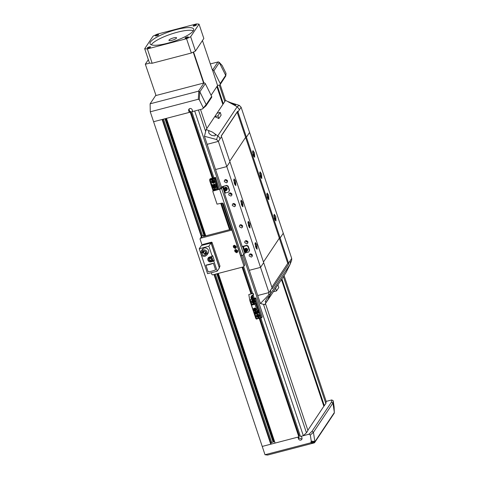 <?xml version="1.0" encoding="UTF-8"?>
<svg xmlns="http://www.w3.org/2000/svg" width="479" height="479" viewBox="0 0 479 479"><rect width="100%" height="100%" fill="white"/><g stroke="black" fill="none" stroke-linecap="round" stroke-linejoin="round"><path stroke-width="0.72" d="M271.892 287.202L287.765 263.378L279.335 238.177L263.462 262.001L279.335 238.171L280.137 237.967L283.275 233.249L249.553 132.449L246.41 137.168L245.607 137.377L229.734 161.201L245.607 137.371L237.171 112.17L221.274 136.036L237.171 112.17L237.973 111.96L237.171 112.17L237.674 111.23A5.748 5.365 -146.3 0 1 237.973 111.96L241.117 107.242L237.973 111.96L246.41 137.162L245.607 137.371L279.335 238.171L280.137 237.961L246.41 137.168L249.553 132.449L241.117 107.248L239.326 105.392L232.255 103.183M243.967 254.427L249.284 270.318L260.54 267.378L263.684 262.66L229.956 161.866L226.812 166.584L215.556 169.518L207.126 144.311L218.382 141.377L207.126 144.317M221.52 136.659L229.956 161.866L226.812 166.578L215.556 169.518L221.484 187.223M253.565 156.034A2.299 0.635 75.4 0 0 253.205 153.525A2.299 0.635 75.4 0 0 252.565 152.22M272.114 287.873L268.976 292.585L272.114 287.867L263.678 262.666L260.54 267.384L268.976 292.585L257.714 295.519L249.284 270.318L260.54 267.384L218.382 141.377L221.526 136.659L218.382 141.377L216.586 139.527L204.443 136.287L206.156 129.534L212.263 132L217.759 135.88A5.748 5.365 33.7 0 1 220.035 138.886M239.392 226.753L239.56 225.375L240.464 224.741L242.596 225.914L242.428 227.291L241.53 227.926L239.392 226.753M232.291 205.533L232.459 204.156L233.363 203.521L235.494 204.695L235.327 206.066L234.429 206.7L232.291 205.533M249.152 255.936L249.325 254.559L250.224 253.924L252.361 255.097L252.194 256.469L251.289 257.109L249.152 255.936M244.715 242.667L244.883 241.296L245.787 240.662L247.924 241.835L247.757 243.206L246.853 243.841L244.715 242.667M228.74 194.917L228.908 193.546L229.812 192.911L231.944 194.079L231.776 195.456L230.878 196.091L228.74 194.917M224.304 181.655L224.471 180.278L225.369 179.643L227.507 180.817L227.339 182.194L226.435 182.828L224.304 181.655M256.96 244.871L257.145 249.236L255.588 246.93L255.403 242.56L256.96 244.871M249.858 223.645L250.044 228.01L248.487 225.705L248.302 221.34L249.858 223.645M242.757 202.425L242.943 206.79L241.386 204.485L241.2 200.114L242.757 202.425M235.656 181.2L235.842 185.565L234.285 183.259L234.099 178.895L235.656 181.2M275.808 216.568L275.994 220.933L274.437 218.628L274.251 214.263L275.808 216.568M268.707 195.348L268.893 199.713L267.336 197.402L267.15 193.037L268.707 195.348M261.606 174.122L261.791 178.487L260.235 176.182L260.049 171.817L261.606 174.122M254.505 152.903L254.69 157.268L253.134 154.957L252.948 150.592L254.505 152.903M252.577 151.352A3.449 0.952 -104.6 0 1 253.439 153.178A3.449 0.952 -104.6 0 1 253.996 156.783M274.868 219.705A2.299 0.635 75.4 0 0 274.509 217.191A2.299 0.635 75.4 0 0 273.868 215.885M242.667 226.214A1.724 1.611 33.7 0 1 240.464 224.741M235.566 204.988A1.724 1.611 33.7 0 1 233.363 203.521M252.433 255.391A1.724 1.611 33.7 0 1 250.23 253.924M247.996 242.129A1.724 1.611 33.7 0 1 245.787 240.662M232.016 194.378A1.724 1.611 33.7 0 1 229.812 192.905M227.579 181.11A1.724 1.611 33.7 0 1 225.375 179.643M256.445 248.751A3.449 0.952 75.4 0 0 255.888 245.146A3.449 0.952 75.4 0 0 255.026 243.32M249.343 227.531A3.449 0.952 75.4 0 0 248.787 223.927A3.449 0.952 75.4 0 0 247.924 222.1M242.242 206.305A3.449 0.952 75.4 0 0 241.685 202.701A3.449 0.952 75.4 0 0 240.823 200.875M235.141 185.086A3.449 0.952 75.4 0 0 234.584 181.481A3.449 0.952 75.4 0 0 233.728 179.655M275.299 220.454A3.449 0.952 75.4 0 0 274.736 216.849A3.449 0.952 75.4 0 0 273.88 215.023M268.198 199.228A3.449 0.952 75.4 0 0 267.641 195.624A3.449 0.952 75.4 0 0 266.779 193.797M261.097 178.008A3.449 0.952 75.4 0 0 260.54 174.404A3.449 0.952 75.4 0 0 259.678 172.578M271.898 287.208L287.765 263.378L288.568 263.169L280.137 237.967L283.275 233.249L291.711 258.45L288.568 263.169L291.711 258.45L291.657 260.319L290.023 264.474A5.748 5.365 -146.3 0 0 290.052 260.941M260.666 177.26A2.299 0.635 75.4 0 0 260.307 174.745A2.299 0.635 75.4 0 0 259.666 173.44M267.767 198.48A2.299 0.635 75.4 0 0 267.408 195.971A2.299 0.635 75.4 0 0 266.767 194.666M242.608 225.938A1.437 1.341 33.7 0 1 240.739 224.693M235.506 204.719A1.437 1.341 33.7 0 1 233.638 203.473M252.367 255.121A1.437 1.341 33.7 0 1 250.505 253.876M247.93 241.853A1.437 1.341 33.7 0 1 246.062 240.614M231.956 194.103A1.437 1.341 33.7 0 1 230.088 192.863M227.519 180.84A1.437 1.341 33.7 0 1 225.651 179.595M255.02 244.188A2.299 0.635 -104.6 0 1 255.66 245.493A2.299 0.635 -104.6 0 1 256.014 248.002M247.918 222.963A2.299 0.635 -104.6 0 1 248.559 224.268A2.299 0.635 -104.6 0 1 248.912 226.783M240.817 201.743A2.299 0.635 -104.6 0 1 241.458 203.048A2.299 0.635 -104.6 0 1 241.811 205.557M233.716 180.517A2.299 0.635 -104.6 0 1 234.357 181.822A2.299 0.635 -104.6 0 1 234.71 184.337M241.32 224.741A1.437 1.341 -146.3 0 0 242.338 225.417M234.219 203.521A1.437 1.341 -146.3 0 0 235.237 204.198M251.086 253.924L252.098 254.6M246.649 240.662A1.437 1.341 -146.3 0 0 247.661 241.338M230.668 192.911A1.437 1.341 -146.3 0 0 231.686 193.588M226.232 179.643A1.437 1.341 -146.3 0 0 227.25 180.32M288.765 263.929L287.765 263.378L288.568 263.169A5.748 5.365 -146.3 0 1 288.765 263.929L272.312 288.627A5.748 5.365 33.7 0 0 272.12 287.867M257.72 295.525L268.976 292.585L268.611 294.998L260.402 303.548L257.72 295.525M270.635 290.1L270.575 293.705L268.174 299.094L264.737 304.62L260.402 303.548M277.922 284.861L285.897 272.832L289.993 264.558A5.748 5.365 -146.3 0 0 290.023 264.474M237.674 111.23L221.22 135.928A5.748 5.365 33.7 0 1 221.526 136.659M239.458 109.727L237.195 106.733L225.573 100.374L206.156 129.534M207.126 144.311L204.443 136.287M265.51 303.488L274.084 290.621A57.48 53.66 -146.3 0 0 275.599 288.19L277.886 284.766L278.796 287.49L276.515 290.915L273.329 291.747M289.993 264.558L270.575 293.705L268.611 294.998M269.258 296.016L269.336 296.645L269.018 296.118L266.456 299.1L265.234 301.938M265.21 301.554L265.779 302.285L266.474 301.986M218.843 118.552L217.927 115.828L214.724 116.666A57.48 53.66 33.7 0 1 218.843 118.552L221.124 115.122L220.214 112.397L217.005 113.236M216.586 139.527L217.771 135.892L237.195 106.733L239.326 105.392M234.345 104.859L235.464 105.212L235.518 104.895L228.441 101.686M217.927 115.828L220.214 112.397M214.921 134.018L215.46 135.252L214.861 135.88L211.688 135.419L209.072 133.551L208.569 131.557L209.227 130.905M215.394 134.874L215.46 135.252M276.515 290.915L275.599 288.19M221.957 65.276L218.364 61.869L210.263 63.947M219.352 62.563L213.891 70.766L220.214 83.55L225.675 75.353L219.166 62.252M213.891 70.766A1.15 1.072 -146.3 0 0 212.526 70.126L217.574 85.537L211.083 95.285M205.323 83.627L199.857 91.824L206.18 104.602L211.646 96.417L205.323 83.627A1.15 1.072 -146.3 0 0 203.958 82.993L203.587 83.089L193.235 52.145M148.346 59.653L145.323 64.186L156.01 95.507L203.587 83.089M156.01 95.507L145.323 64.186M202.443 40.565L212.425 70.156M314.368 442.841L310.793 442.788L311.254 441.147L314.817 441.434L314.853 442.225L314.11 442.925L267.641 455.05L265.013 454.733L150.268 111.799L150.119 103.811L155.753 95.357M150.119 103.811L198.498 91.19L203.958 82.993M225.669 75.335L226.028 73.347L225.777 75.969L225.621 75.245M222.136 65.473L226.028 73.347M198.3 99.261L198.839 91.184L199.743 91.693L199.282 99.776L198.3 99.261L150.268 111.799M198.839 91.184L198.498 91.19M220.214 83.55A1.15 1.072 33.7 0 1 220.154 84.597L225.777 75.969M220.154 84.597A1.15 1.072 33.7 0 1 219.55 85.022L217.574 85.537M201.743 237.931L162.118 119.499L153.585 121.72L189.277 112.409L188.708 110.709A1.868 1.742 33.7 0 1 190.66 108.505A1.868 1.742 33.7 0 1 192.181 109.805L192.75 111.499L191.816 111.745L192.678 111.284M311.254 441.147L310.332 434.998L308.901 434.249L301.393 436.207L301.962 437.908A1.868 1.742 33.7 0 1 300.01 440.111A1.868 1.742 33.7 0 1 298.489 438.812L297.92 437.117L262.235 446.428L270.761 444.207L213.993 274.539M202.437 108.972L206.18 104.602L205.994 105.817L202.437 108.972L192.75 111.499M203.18 107.649L199.282 99.776M331.749 399.947L333.186 400.695L332.947 403.067L331.45 402.138L331.749 399.947L326.175 401.402L284.083 275.611M333.186 400.695L334.108 406.845L334.312 412.174L332.947 403.067M265.013 454.733L310.793 442.788M211.646 96.417A1.15 1.072 33.7 0 1 211.586 97.465L206.132 105.649M323.81 406.174L325.876 403.605L283.394 276.646M224.801 101.536L219.298 85.088M325.876 403.605L326.175 401.402M225.489 100.5L220.166 84.579M324.385 405.839L281.909 278.874M223.316 103.763L217.334 85.897M323.96 405.947L281.598 279.341M223.004 104.23L217.029 86.358M307.847 430.268L323.84 406.264L281.448 279.568M222.855 104.458L216.873 86.585M260.804 317.924L300.459 436.453L303.321 435.704L306.452 432.765L307.937 430.537L265.456 303.572M206.862 128.462L200.509 109.475M306.452 432.765L263.468 304.303M205.653 131.509L198.456 110.014M303.321 435.704L242.943 255.253M220.615 188.522L194.678 110.996M254.235 298.303L253.223 295.28M252.619 293.465L243.673 266.737M231.135 229.267L222.388 203.12M213.915 177.799L191.816 111.745M218.322 273.407L275.09 443.075L298.854 436.872L259.199 318.343M274.581 441.542L218.131 273.455M270.833 442.794L274.389 441.59M270.761 444.207L271.102 443.692L270.683 443.656L271.102 443.692L214.466 274.413M213.005 178.038L190.714 111.409L189.78 111.655L189.211 109.954L188.708 110.709M189.78 111.655L189.277 112.409L190.211 112.164L212.311 178.218M334.294 413.042L334.312 412.174M314.925 441.722L314.877 442.105A1.036 0.952 -88.5 0 1 314.853 442.225L314.583 442.662M301.98 438.986L298.992 438.057L298.615 436.932M308.901 434.249L312.015 431.322L313.452 432.327L310.332 434.998M313.452 432.327L314.817 441.434M192.558 110.93L192.193 111.182L192.606 111.074M205.766 235.89L166.447 118.367M252.541 298.447L251.673 295.854M251.044 293.98L242.087 267.204M229.531 229.686L220.753 203.455M274 441.692L217.747 273.557M205.192 236.039L165.866 118.517M273.467 441.836L217.209 273.701M204.653 236.177L165.333 118.654M189.193 108.877L189.211 109.954M298.902 436.393L299.357 436.118L259.893 318.164M253.325 298.543L252.325 295.549M251.685 293.639L242.781 267.025M230.225 229.501L221.448 203.276M190.714 111.409L189.918 111.775L189.678 112.134L190.211 112.164M332.941 403.049L313.452 432.309M298.854 436.872L259.384 318.296M252.774 298.531L251.834 295.729M251.182 293.771L242.278 267.156M229.722 229.633L220.945 203.407M212.502 178.17L190.349 111.96M299.231 436.303L259.72 318.212M253.146 298.567L252.152 295.597M251.511 293.681L242.608 267.072M230.052 229.549L221.274 203.318M212.832 178.086L190.588 111.601M173.554 37.889A4.024 0.922 161.5 0 1 176.565 37.817A4.024 0.922 161.5 0 1 171.949 40.29A4.024 0.922 161.5 0 1 168.937 40.368A4.024 0.922 161.5 0 1 173.554 37.889M151.286 44.798A22.992 5.269 161.5 0 1 177.32 32.231A22.992 5.269 161.5 0 1 193.33 30.734M176.434 29.578A22.992 5.269 161.5 0 1 193.666 29.141A22.992 5.269 161.5 0 1 167.291 43.302A22.992 5.269 161.5 0 1 150.059 43.733A22.992 5.269 161.5 0 1 176.434 29.578M196.372 23.95A32.476 7.448 161.5 0 1 199.042 24.154L190.666 36.727A32.476 7.448 161.5 0 1 186.547 38.703L147.358 48.93A32.476 7.448 161.5 0 1 144.688 48.726L153.064 36.153A32.476 7.448 161.5 0 1 157.184 34.177L196.372 23.95M185.834 37.5A1.724 0.395 161.5 0 1 187.067 37.057A1.724 0.395 161.5 0 1 188.361 37.021A1.724 0.395 161.5 0 1 187.618 37.637A1.724 0.395 161.5 0 1 186.385 38.086A1.724 0.395 161.5 0 1 185.092 38.116A1.724 0.395 161.5 0 1 185.834 37.5M193.426 26.1A1.724 0.395 161.5 0 1 193.169 25.992A1.724 0.395 161.5 0 1 195.145 24.926A1.724 0.395 161.5 0 1 196.18 24.782A1.724 0.395 161.5 0 1 196.438 24.896A1.724 0.395 161.5 0 1 194.462 25.956A1.724 0.395 161.5 0 1 193.426 26.1M157.89 35.374A1.724 0.395 161.5 0 1 156.657 35.823A1.724 0.395 161.5 0 1 155.364 35.853A1.724 0.395 161.5 0 1 156.112 35.242A1.724 0.395 161.5 0 1 157.346 34.793A1.724 0.395 161.5 0 1 158.639 34.763A1.724 0.395 161.5 0 1 157.89 35.374M150.298 46.774A1.724 0.395 161.5 0 1 150.556 46.888A1.724 0.395 161.5 0 1 148.58 47.948A1.724 0.395 161.5 0 1 147.544 48.098A1.724 0.395 161.5 0 1 147.287 47.984A1.724 0.395 161.5 0 1 149.262 46.924A1.724 0.395 161.5 0 1 150.298 46.774M199.042 24.154L203.832 38.476L195.456 51.049L190.666 36.727M186.547 38.703L191.337 53.025L152.148 63.252L147.358 48.93M195.456 51.049A32.476 7.448 161.5 0 1 191.337 53.025M144.688 48.726L149.478 63.048A32.476 7.448 161.5 0 0 149.777 63.09A32.476 7.448 161.5 0 0 152.148 63.252M145.532 64.198L149.777 63.09M193.564 51.989L203.916 82.933M249.906 300.86L255.762 318.373L256.349 319.092L261.696 317.697L262.211 316.924L255.906 298.088L255.247 298.68L255.343 299.734L254.804 299.872L254.744 299.171L252.87 299.656A1.437 1.341 -146.3 0 1 251.499 299.303L250.248 299.632L250.439 300.722L249.906 300.86L248.793 294.567L250.876 293.92M248.793 294.567L252.295 293.549M253.151 293.328L253.595 294.651L252.02 295.417L250.93 297.106L251.499 299.303M255.247 298.68L252.84 299.309L253.355 298.537L255.762 297.908M261.696 317.697L261.109 316.978L255.343 299.734M250.99 293.819L252.271 293.483M253.068 293.447L253.349 295.022M253.319 295.076L253.595 294.651M252.87 299.656L252.84 299.309A1.15 1.072 33.7 0 1 251.936 299.165L251.283 297.13L251.577 296.693A1.15 1.072 33.7 0 1 251.607 295.92M251.577 296.693L251.93 297.752L251.146 298.399M253.355 298.537A1.15 1.072 33.7 0 1 251.93 297.752M254.804 299.872L260.869 317.475L256.588 318.589L255.762 318.373M261.109 316.978L260.576 317.116M256.301 318.23L254.211 311.985M251.792 304.77L250.439 300.722M250.93 297.106L252.122 295.603L253.193 295.321M250.248 299.632L251.906 304.596M254.367 311.943L256.588 318.589M257.486 314.32L259.456 316.864L258.552 317.499L256.582 314.954L257.486 314.32M252.696 299.992L254.66 302.542L253.756 303.177L251.792 300.626L252.696 299.992M254.337 303.602L255.672 303.255L258.87 312.805L258.642 313.146L257.756 310.494L257.295 311.182L254.99 304.285L251.511 305.189L252.553 304.069M251.936 299.165L251.499 299.285M257.061 314.499L256.558 316.164A1.581 1.473 -146.3 0 0 259.373 316.727A1.581 1.473 -146.3 0 0 257.654 314.374A1.581 1.473 -146.3 0 0 256.744 314.972A1.724 1.611 33.7 0 1 256.822 314.679M254.822 302.219A1.724 1.611 33.7 0 1 254.583 302.399A1.581 1.473 -146.3 0 0 252.864 300.046A1.581 1.473 -146.3 0 0 251.768 301.824C252.529 303.195 253.463 303.381 254.583 302.399A1.581 1.473 -146.3 0 1 251.774 301.848M254.99 304.285L255.672 303.255M254.397 303.902L253.397 304.512L252.708 304.53L252.535 303.997L254.277 303.417L252.535 303.997M254.451 311.925L255.163 314.056L255.93 313.853M257.151 313.535L258.642 313.146M251.511 305.189L253.822 312.086L257.295 311.182M254.361 308.051L256.163 310.386L255.337 310.973L253.535 308.638L254.361 308.051M256.307 311.44A1.293 1.209 33.7 0 1 257.277 313.38L257.534 312.991A1.293 1.209 -146.3 0 0 257.079 311.236M256.169 310.38A1.581 1.473 33.7 0 1 253.648 310.356A1.581 1.473 33.7 0 1 253.541 308.626M252.978 303.818L253.84 303.56L252.978 303.818M256.043 310.308L254.415 308.171L253.66 308.704A1.437 1.341 33.7 0 1 255.954 308.733A1.437 1.341 33.7 0 1 255.295 310.835A1.437 1.341 33.7 0 1 253.654 308.716L253.666 308.698M258.6 316.493L257.816 316.655L257.241 316.062L257.451 315.308L258.235 315.152L258.81 315.745L258.6 316.493M253.81 302.171L253.026 302.327L252.445 301.734L252.655 300.986L253.439 300.824L254.02 301.417L253.81 302.171M257.241 316.062L258.75 316.272M257.6 315.086L257.391 315.835M252.445 301.734L253.96 301.944M252.804 300.758L252.595 301.513M254.541 308.584L255.684 310.069L255.157 310.44L254.014 308.955L254.541 308.584M255.69 310.063A1.006 0.94 33.7 0 1 254.092 310.045A1.006 0.94 33.7 0 1 254.02 308.943M255.57 309.979L255.564 309.991A0.862 0.802 33.7 0 1 255.115 310.308C255.984 309.488 255.804 308.961 254.594 308.698L254.133 309.033A0.862 0.802 33.7 0 1 255.511 309.045A0.862 0.802 33.7 0 1 255.564 309.991M255.115 310.308A0.862 0.802 33.7 0 1 254.133 309.033M254.762 309.248L254.936 309.775L254.762 309.248M254.612 309.344L254.948 309.757L254.774 309.23M256.636 313.176L256.008 313.302L255.547 312.829L255.714 312.23L256.343 312.104L256.804 312.577L256.636 313.176M255.547 312.829L256.762 312.991M255.84 312.039L255.672 312.643M219.436 189.091L215.52 177.386L210.173 178.781L209.658 179.547L209.784 180.954L213.101 190.858M215.52 177.386L215.005 178.152L209.658 179.547M218.412 189.361L215.005 178.152M212.736 188.043L210.257 180.11L214.532 178.996L214.598 179.697L215.131 179.559M209.784 180.954L210.323 180.817M214.598 179.697L217.879 189.498M210.257 180.11L212.856 187.87M213.64 183.265L211.67 180.721L212.574 180.086L214.538 182.631L213.64 183.265M216.688 189.81L215.933 187.558L216.388 186.87L215.73 183.876L212.257 184.78L212.916 187.78L212.46 188.463L213.209 190.72M215.73 183.876L217.634 189.564M214.706 182.307A1.724 1.611 33.7 0 1 214.466 182.487A1.581 1.473 -146.3 0 0 212.742 180.14A1.581 1.473 -146.3 0 0 211.832 180.739A1.724 1.611 33.7 0 1 211.91 180.445M215.502 184.217L212.029 185.128M215.933 187.558L212.46 188.463M213.484 190.648L213.592 189.259L214.418 188.672L216.412 189.882M216.388 186.87L214.897 187.259M213.676 187.582L212.916 187.78M215.382 185.607A1.293 1.209 -146.3 0 0 213.131 185.283L212.874 185.666A1.293 1.209 33.7 0 1 215.125 185.99A1.293 1.209 33.7 0 1 214.43 187.552A1.293 1.209 33.7 0 1 212.874 185.666C212.514 186.966 213.029 187.594 214.424 187.558L215.287 186.714A1.293 1.209 -146.3 0 0 215.382 185.607M213.502 190.642A1.581 1.473 33.7 0 1 213.598 189.247M216.292 189.912L214.472 188.792L213.718 189.331A1.437 1.341 33.7 0 1 216.28 189.918M213.688 182.259L212.904 182.421L212.329 181.828L212.532 181.074L213.323 180.918L213.897 181.511L213.688 182.259M213.616 190.612A1.437 1.341 33.7 0 1 213.712 189.337L213.724 189.319M212.329 181.828L213.838 182.038M212.682 180.852L212.472 181.601M214.023 190.504L214.071 189.576L214.592 189.205L215.873 190.019M214.041 190.498A1.006 0.94 33.7 0 1 214.071 189.57M215.754 190.055L214.652 189.319L214.191 189.648M214.155 190.468A0.862 0.802 33.7 0 1 214.64 189.337A0.862 0.802 33.7 0 1 215.742 190.055M214.993 190.397L214.82 189.87L215.005 190.385M213.526 186.906L213.281 186.301L213.676 185.828L214.323 185.954L214.568 186.553L214.167 187.026L213.526 186.906L214.694 186.367M213.406 186.115L213.652 186.714M208.952 260.025L209.191 258.798L210.419 258.456L211.407 259.343L211.161 260.57L209.934 260.911L208.952 260.025L209.233 259.594L210.221 260.48L211.449 260.139M212.814 260.127L211.467 256.522M208.748 257.421A2.443 2.281 33.7 0 1 208.766 257.397L208.203 258.241A2.443 2.281 33.7 0 1 212.586 260.175A2.443 2.281 33.7 0 1 209.79 261.857M209.479 258.367L209.233 259.594M210.221 260.48L209.934 260.911M202.186 251.732L202.677 251.996L202.419 252.475L201.934 252.205A2.299 2.144 33.7 0 1 202.132 251.81M202.677 251.996L202.419 252.475M202.294 251.601L202.767 251.864M203.162 252.235A2.299 2.144 33.7 0 1 202.928 251.122M201.898 253.66A2.299 2.144 33.7 0 1 204.341 250.948A2.299 2.144 33.7 0 1 205.952 254.373A2.299 2.144 33.7 0 1 201.898 253.66M200.827 253.936C201.665 255.822 203.09 256.6 205.102 256.283L206.904 255.014L207.245 252.265C206.407 250.379 204.982 249.595 202.97 249.918L201.168 251.188L200.827 253.936M206.287 253.361A2.299 2.144 33.7 0 1 205.389 253.577M204.749 253.505A2.299 2.144 33.7 0 1 203.509 252.75M204.054 251.571L203.222 253.181L202.898 252.756L202.719 253.092M203.072 253.283L202.743 252.858L203.653 251.523M205.838 252.547L205.006 254.157L204.527 253.84L204.856 254.265M204.491 254.086L205.431 252.499M206.904 255.014L208.161 253.128A3.449 3.221 -146.3 0 0 204.228 248.032A3.449 3.221 -146.3 0 0 202.419 249.302L201.168 251.188M207.832 259.468A2.587 2.413 33.7 0 1 209.562 257.019L212.233 256.325L208.862 246.242L199.24 248.757L200.659 252.996M201.264 254.81L207.581 273.689L217.203 271.18L213.832 261.097L211.257 261.774M208.12 271.821L205.898 265.186L213.383 263.234L215.604 269.869A7.616 1.748 -18.5 0 1 208.12 271.821M212.233 256.325L212.694 255.636L214.287 260.414L213.832 261.097M217.203 271.18L219.376 267.923L211.029 242.985L208.862 246.242M199.24 248.757L201.408 245.493L211.029 242.985M214.287 260.414L212.275 260.935M208.467 257.654A2.587 2.413 -146.3 0 0 208.347 258.031M205.898 265.186A7.616 1.748 -18.5 0 0 213.383 263.234M244.787 264.935L243.625 266.803L244.787 264.935L241.691 255.678M231.788 229.094L203.359 236.464M211.311 272.719L211.91 274.503L212.622 274.898L243.625 266.803M231.896 229.417L231.381 230.195L200.372 238.285L200.012 238.955L202.12 245.248M200.372 238.285L201.168 237.087M203.365 236.44L203.994 235.5L204.258 236.279L164.944 118.756M201.629 235.973L203.994 235.5M231.381 230.195L232.219 230.393M243.985 266.132L232.087 230.585M235.213 248.517L233.243 245.972L234.147 245.338L236.117 247.882L235.213 248.517M236.632 252.762L234.668 250.218L235.566 249.583L237.536 252.128L236.632 252.762M236.363 247.17A1.581 1.473 33.7 0 1 236.207 247.487A1.724 1.611 -146.3 0 0 236.327 247.404M202.042 245.332L202.934 244.416L202.683 244.889L202.934 244.416L211.556 242.17L212.053 242.434L211.359 243.452L210.862 243.176L211.556 242.17L212.053 242.44L219.975 266.108L219.723 266.587M210.976 243.691L211.359 243.452L219.31 267.462L211.305 243.536A0.401 0.377 -146.3 0 0 211.149 243.326M219.119 267.845L219.975 266.12L219.352 267.653M235.458 247.23L234.686 247.421L234.081 246.859L234.255 246.092L235.027 245.901L235.632 246.469L235.458 247.23M236.973 251.361L236.255 251.697L235.566 251.241L235.584 250.451L236.303 250.116L236.991 250.577L236.973 251.361M234.081 246.859L235.608 247.008M234.405 245.871L234.231 246.631M235.566 251.241L237.117 251.14M235.734 250.23L235.71 251.014M219.639 189.325L241.835 255.642L240.674 255.66L223.364 203.928A1.15 1.072 -146.3 0 0 221.939 203.144L217.041 204.138L212.778 191.402L213.185 190.726L220.28 188.828L222.262 186.636L226.699 185.355L222.855 186.684L220.879 188.876L212.957 191.067M248.661 252.02L249.607 250.337L248.661 252.02L245.458 252.858L245.032 251.589M222.615 186.846L224.747 193.211A1.15 0.317 75.4 0 0 224.687 193.767A1.15 0.317 75.4 0 0 224.873 194.618L242.093 246.08A1.15 0.317 75.4 0 0 242.41 246.733A1.15 0.317 75.4 0 0 242.613 246.853A1.15 0.317 75.4 0 0 242.679 246.799L244.805 253.169L245.458 252.858M244.805 253.169L243.781 254.708L221.585 188.391M241.835 255.642L243.781 254.708M242.32 246.595A1.724 0.395 -18.5 0 0 242.314 246.595A1.724 0.395 -18.5 0 1 243.554 246.146L246.763 245.308L246.535 245.649L247.96 246.434L248.188 246.092L246.763 245.308M248.188 246.092L249.607 250.337M246.535 245.649L242.53 246.841M249.379 250.679L247.96 246.434M244.859 248.906L244.5 249.451A1.581 1.473 -146.3 0 1 245.038 248.972A1.581 1.473 33.7 0 1 247.128 251.2L247.487 250.661A1.581 1.473 -146.3 0 0 247.517 249.116A1.581 1.473 -146.3 0 0 244.829 248.948M224.747 193.211L228.603 192.067L229.549 190.379L228.603 192.067M229.315 190.726L227.896 186.481L228.124 186.139L226.699 185.355M226.471 185.696L227.896 186.481M224.052 189.971A1.581 1.473 -146.3 0 0 226.711 190.187L227.07 189.648A1.581 1.473 -146.3 0 0 227.112 188.121A1.581 1.473 -146.3 0 0 224.417 187.93M228.124 186.139L229.549 190.379M226.058 189.81L225.346 190.151L224.651 189.702L224.669 188.912L225.375 188.57L226.076 189.019L226.058 189.81M224.651 189.702L226.208 189.588M224.813 188.69L224.801 189.474M246.481 250.816L245.775 251.164L245.074 250.727L245.074 249.936L245.781 249.589L246.481 250.026L246.481 250.816M245.074 250.727L246.631 250.595M245.224 249.715L245.224 250.505M217.987 61.929L212.526 70.126M162.615 119.367L202.24 237.8L162.591 119.373M312.009 431.328L331.45 402.138M314.919 441.698L334.312 412.581M314.877 442.105L311.242 442.009M298.992 438.057L298.489 438.812M205.575 235.937L166.255 118.415M273.078 441.931L216.819 273.802M271.683 442.416L215.388 274.174M202.533 235.74L163.513 119.133M251.547 298.543L251.176 298.555M251.313 297.285L250.954 297.297M256.744 314.972A1.581 1.473 -146.3 0 0 256.564 316.152M256.69 316.17A1.407 1.317 33.7 0 1 257.666 314.583A1.407 1.317 33.7 0 1 259.355 315.631A1.407 1.317 33.7 0 1 258.385 317.218A1.407 1.317 33.7 0 1 256.69 316.17M251.9 301.842A1.407 1.317 33.7 0 1 252.87 300.261A1.407 1.317 33.7 0 1 254.565 301.309A1.407 1.317 33.7 0 1 253.595 302.896A1.407 1.317 33.7 0 1 251.9 301.842M258.097 315.176L258.373 316.332M253.301 300.854L253.577 302.004M255.283 311.703L254.978 312.919C255.6 314.026 256.367 314.176 257.277 313.38A1.293 1.209 33.7 0 1 254.978 312.907A1.293 1.209 33.7 0 1 255.361 311.685M257.259 312.482A1.15 1.072 33.7 0 1 256.469 313.781A1.15 1.072 33.7 0 1 255.085 312.925A1.15 1.072 33.7 0 1 255.882 311.625A1.15 1.072 33.7 0 1 257.259 312.482M212.149 180.266L211.832 180.739A1.581 1.473 -146.3 0 0 213.55 183.098A1.581 1.473 -146.3 0 0 214.46 182.493L214.778 182.02M211.778 181.936A1.407 1.317 33.7 0 1 212.748 180.349A1.407 1.317 33.7 0 1 214.442 181.397A1.407 1.317 33.7 0 1 213.472 182.984A1.407 1.317 33.7 0 1 211.778 181.936M213.179 180.942L213.454 182.098M214.347 187.469A1.15 1.072 33.7 0 1 212.88 186.78A1.15 1.072 33.7 0 1 213.496 185.385A1.15 1.072 33.7 0 1 214.963 186.08A1.15 1.072 33.7 0 1 214.347 187.469M209.784 261.678A2.155 2.012 33.7 0 1 208.102 259.175A2.155 2.012 33.7 0 1 210.568 257.69A2.155 2.012 33.7 0 1 212.251 260.193A2.155 2.012 33.7 0 1 209.784 261.678M207.88 259.019A2.443 2.281 33.7 0 1 208.203 258.241C207.467 259.917 207.994 261.127 209.772 261.869A2.443 2.281 33.7 0 1 207.88 259.019M203.623 251.451L203.928 251.619M203.964 251.607L203.791 251.08L203.611 251.415M202.731 253.128L203.036 253.295M204.515 254.104L204.814 254.271M205.748 252.589L205.928 252.253L205.389 252.391M205.407 252.427L205.707 252.595M211.562 242.164L202.94 244.416L202.156 245.302M233.578 245.733L233.417 246.996C234.201 248.29 235.129 248.451 236.207 247.487A1.581 1.473 33.7 0 1 233.417 246.978A1.581 1.473 33.7 0 1 233.578 245.733L233.722 245.517M237.788 251.415A1.581 1.473 33.7 0 1 234.95 251.487A1.581 1.473 33.7 0 1 234.997 249.978L235.141 249.763M236.015 246.002A1.407 1.317 33.7 0 1 235.279 247.966A1.407 1.317 33.7 0 1 233.542 246.99A1.407 1.317 33.7 0 1 235.021 245.344M237.434 250.248A1.407 1.317 33.7 0 1 236.937 252.128A1.407 1.317 33.7 0 1 235.135 250.08A1.407 1.317 33.7 0 1 236.44 249.583M244.386 249.655L243.326 246.487M223.268 186.535L223.968 188.636M224.615 190.576L225.393 192.899M226.753 188.666A1.581 1.473 -146.3 0 0 224.082 188.433A1.581 1.473 -146.3 0 0 224.04 189.953C224.902 191.019 225.795 191.091 226.711 190.187A1.581 1.473 -146.3 0 0 226.753 188.666M224.154 189.935A1.407 1.317 33.7 0 1 224.693 188.145A1.407 1.317 33.7 0 1 226.573 188.786A1.407 1.317 33.7 0 1 226.028 190.576A1.407 1.317 33.7 0 1 224.154 189.935M244.47 250.996A1.581 1.473 -146.3 0 0 246.583 251.679A1.581 1.473 33.7 0 0 247.128 251.2C246.224 252.104 245.338 252.038 244.464 251.008A1.581 1.473 -146.3 0 1 244.5 249.451L244.464 251.008M246.469 251.583L244.583 250.972C244.494 249.02 245.29 248.625 246.972 249.781L246.469 251.583M245.685 249.631L246.29 250.751M230.824 102.722L232.459 103.23M219.19 62.282L222.046 65.372M314.709 442.5L334.204 413.233M271.114 443.644L214.49 274.407M254.457 303.949L254.277 303.417M259.69 316.254L259.373 316.727C258.259 317.709 257.319 317.517 256.558 316.164M252.265 300.171L251.768 301.836M254.9 301.926L254.583 302.399M211.832 180.739L211.646 181.93C212.407 183.283 213.347 183.475 214.46 182.493M209.772 261.869L212.269 260.953L212.85 260.079M203.826 250.906L203.605 251.433L203.952 251.625L204.467 250.978M205.707 251.732L205.383 252.415L206.054 252.247M212.053 242.434L219.975 266.108M234.997 249.978L234.95 251.499C235.812 252.565 236.704 252.643 237.626 251.732L237.776 251.511M224.441 187.894L224.04 189.965"/></g></svg>
